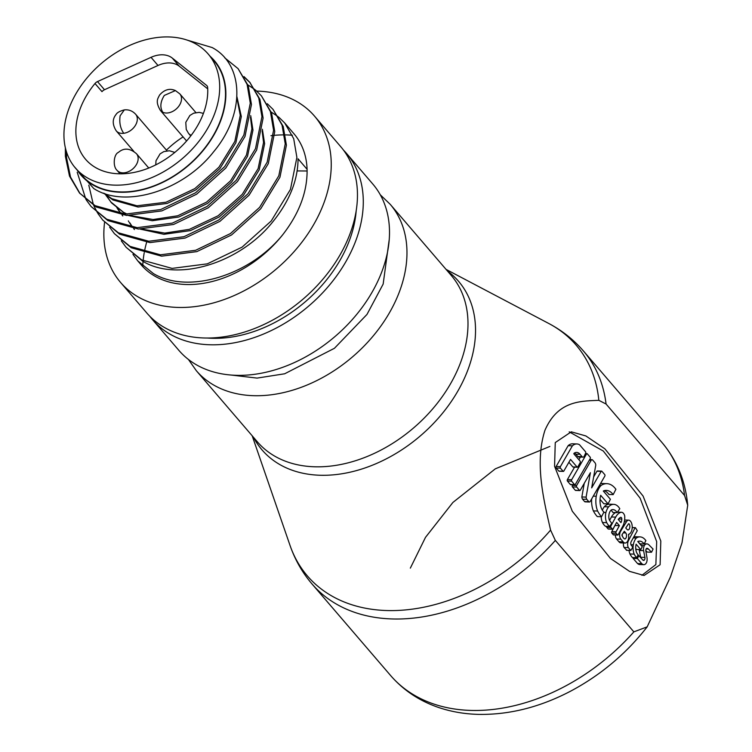 <?xml version="1.0" encoding="UTF-8"?>
<svg xmlns="http://www.w3.org/2000/svg" width="752" height="752" viewBox="0 0 752 752"><rect width="100%" height="100%" fill="white"/><g stroke="black" fill="none" stroke-linecap="round" stroke-linejoin="round"><path stroke-width="1.13" d="M670.493 576.822L647.171 626.858L633.851 631.868L555.343 540.406L550.577 530.094C543.743 499.986 534.437 463.063 544.946 430.304C557.852 400.675 580.488 401.107 598.836 400.337L606.065 404.021L684.564 495.493L687.723 505.231L682.008 542.841L670.493 576.822M622.083 534.616A0.978 0.545 -88 0 1 622.111 534.55L624.329 531.297L625.73 532.924A3.318 1.833 -88 0 1 626.472 536.392A3.318 1.833 -88 0 1 624.893 539.005A6.787 3.76 -88 0 1 623.032 537.323L622.224 535.969A0.978 0.545 -88 0 1 622.083 534.616M559.422 471.119A0.996 0.555 -88 0 1 558.849 471.1L556.198 468.017L560.447 468.167A0.996 0.555 -88 0 1 560.39 466.616L556.142 466.475L568.136 445.692A16.92 9.362 -88 0 1 572.667 443.802L576.925 443.953A16.92 9.362 -88 0 1 579.482 444.705L585.526 451.736A0.996 0.555 -88 0 1 585.582 453.287L584.295 456.032A2.989 1.654 -88 0 1 582.95 457.15A2.989 1.654 -88 0 1 582.114 456.69L577.856 456.539L575.816 454.161A12.07 6.683 92 0 0 574.49 452.967M556.198 468.017A0.996 0.555 -88 0 1 556.142 466.475M601.205 516.727A9.804 5.424 -88 0 0 602.474 522.518A16.441 9.099 -88 0 0 605.492 526.306L609.75 526.456L611.771 523.26A31.039 17.174 -88 0 1 609.308 519.867A6.749 3.732 -88 0 1 609.477 512.657A6.749 3.732 -88 0 1 611.686 509.762A11.938 6.608 -88 0 1 612.946 509.593A11.938 6.608 -88 0 1 617.157 512.638L612.908 512.497A11.938 6.608 92 0 0 610.962 510.27M603.715 512.46L605.905 512.535A14.495 8.018 -88 0 1 606.469 510.768A14.495 8.018 -88 0 1 608.565 506.857A17.155 9.494 -88 0 1 613.754 504.348A17.155 9.494 -88 0 1 619.808 508.728L617.157 512.638M613.811 534.738A0.865 0.479 -88 0 1 613.218 534.719L611.874 533.149L616.123 533.3A0.996 0.555 -88 0 1 616.057 531.777L611.799 531.626L615.004 525.338M611.874 533.149A0.996 0.555 -88 0 1 611.799 531.626M608.65 528.919A0.996 0.555 -88 0 1 608.086 528.9L606.742 527.331L610.991 527.481A0.996 0.555 -88 0 1 610.915 525.958L610.088 525.921M606.742 527.331A0.996 0.555 -88 0 1 606.507 526.344M630.956 544.73L633.316 544.805A11.233 6.213 -88 0 1 634.133 541.76A11.233 6.213 -88 0 1 636.371 538.009A18.048 9.992 -88 0 1 640.065 536.89A18.048 9.992 -88 0 1 645.865 540.613L644.163 543.978L639.905 543.828A13.865 7.67 92 0 0 638.222 542.032M624.348 521.634L626.491 521.709A5.649 3.121 -88 0 1 628.738 520.158A5.649 3.121 -88 0 1 630.561 521.333A7.088 3.92 -88 0 1 632.065 528.985A7.088 3.92 -88 0 1 628.475 534.343A6.185 3.422 -88 0 1 625.072 543.029L620.814 542.878A6.185 3.422 -88 0 1 618.924 541.731L616.584 539.005L620.842 539.156A4.982 2.754 -88 0 1 620.137 532.294A4.982 2.754 -88 0 1 620.607 531.307L620.024 531.288M616.584 539.005A4.982 2.754 -88 0 1 615.39 534.982M640.713 557.674A2.322 1.288 92 0 0 640.666 557.26L639.322 550.473L643.58 550.614A5.104 2.82 -88 0 1 643.985 546.375A5.104 2.82 -88 0 1 644.361 545.557A5.612 3.102 -88 0 1 646.156 543.969A8.263 4.578 -88 0 1 646.87 543.893A8.263 4.578 -88 0 1 648.797 544.758L653.074 549.054L651.533 552.231L647.275 552.081L645.808 550.567M639.322 550.473A5.104 2.82 -88 0 1 639.238 549.562M643.834 564.686L639.576 564.536A6.11 3.384 -88 0 1 638.739 564.31L642.988 564.461A6.11 3.384 -88 0 0 643.834 564.686A6.11 3.384 -88 0 0 645.075 564.31A6.148 3.403 -88 0 0 646.579 562.421A5.386 2.98 -88 0 0 647.002 557.721L645.874 551.235A2.19 1.213 -88 0 1 646.024 549.242A2.19 1.213 -88 0 1 646.598 548.387A4.907 2.717 -88 0 1 647.096 548.33A4.907 2.717 -88 0 1 648.412 549.016L646.156 548.941M626.736 550.257L624.047 547.465L628.296 547.616L630.834 550.464L632.272 548.067A0.996 0.555 -88 0 0 632.253 546.45L631.125 545.134A2.623 1.457 -88 0 1 631.031 541.948A2.623 1.457 -88 0 1 631.238 541.506L637.273 530.686L635.449 527.707L632.206 527.519M628.296 547.616A5.273 2.923 -88 0 1 628.155 541.299A5.273 2.923 -88 0 1 628.249 541.055L627.704 541.036M624.047 547.465A5.273 2.923 -88 0 1 623.464 542.972M593.262 496.141L596.233 496.245A17.832 9.87 -88 0 1 597.52 491.404A17.832 9.87 -88 0 1 601.083 485.454A28.444 15.745 -88 0 1 606.939 483.668A28.444 15.745 -88 0 1 615.897 489.279L613.181 494.619L608.932 494.478A21.77 12.051 92 0 0 604.251 490.68M589.324 460.177L591.204 460.243L576.615 485.519A0.996 0.555 92 0 0 576.681 487.061L579.557 490.417A0.996 0.555 92 0 0 580.243 490.276L590.386 472.698L586.099 497.119L581.841 496.969L584.238 483.357M575.872 490.285A0.996 0.555 -88 0 1 575.299 490.266L572.422 486.911A0.996 0.555 -88 0 1 572.366 485.369L572.733 484.72M585.319 453.851L586.569 453.898L571.652 479.729A0.996 0.555 92 0 0 571.642 481.177L574.584 484.645A0.996 0.555 92 0 0 575.271 484.504L590.188 458.673A0.996 0.555 -88 0 0 590.132 457.122L587.256 453.757A0.996 0.555 -88 0 0 586.974 453.606L585.46 453.55M570.9 484.514A0.996 0.555 -88 0 1 570.336 484.495L567.384 481.026A0.996 0.555 -88 0 1 567.403 479.579L574.594 467.124M567.384 481.026L571.642 481.177M214.658 113.599A87.505 62.472 139.4 0 1 149.131 178.694A87.505 62.472 139.4 0 1 75.416 168.034A87.505 62.472 139.4 0 1 68.977 108.485A87.505 62.472 139.4 0 1 134.505 43.39A87.505 62.472 139.4 0 1 208.219 54.05A87.505 62.472 139.4 0 1 214.658 113.599M208.219 54.05L214.038 60.837A87.505 62.472 139.4 0 1 220.477 120.386A87.505 62.472 139.4 0 1 154.95 185.481A87.505 62.472 139.4 0 1 81.235 174.821L75.416 168.034M94.996 83.51A74.091 52.894 -40.6 0 0 80.135 108.88A74.091 52.894 -40.6 0 0 85.587 159.292A74.091 52.894 -40.6 0 0 148.003 168.326A74.091 52.894 -40.6 0 0 203.491 113.204A74.091 52.894 -40.6 0 0 207.646 87.458A5.114 3.647 -40.6 0 0 206.979 85.756A5.114 3.647 -40.6 0 0 206.621 85.408L172.283 58.073A25.549 18.245 -40.6 0 0 151.02 57.331L97.497 81.583A5.114 3.647 -40.6 0 0 94.996 83.51L101.99 91.65A5.114 3.647 -40.6 0 1 104.481 89.732L158.005 65.471A25.549 18.245 -40.6 0 1 179.277 66.214L207.712 88.858M183.103 136.902A74.091 52.894 -40.6 0 0 166.446 150.137M65.368 147.824L65.377 156.284L69.513 176.118L79.496 193.001L95.09 205.663L125.49 214.094L160.702 209.545L195.473 192.85L224.632 166.662L243.836 135.116L250.284 103.127L247.098 84.393L238.102 68.667L224.735 57.819M79.496 193.001L96.256 207.016L126.656 215.448L161.859 210.898L196.639 194.204L225.797 168.025L245.002 136.469L251.45 104.49L248.263 85.756L238.102 68.667M86.348 200.079L91.152 206.574L106.737 219.236L137.137 227.668L172.349 223.118L207.129 206.424L236.278 180.236L255.492 148.689L261.94 116.701L258.754 97.967L249.749 82.241L243.986 76.582M91.152 206.574L107.903 220.59L138.302 229.022L173.515 224.481L208.295 207.778L237.444 181.599L256.658 150.043L263.106 118.064L259.919 99.33L249.749 82.241M250.322 82.927L244.447 77.362M98.004 213.662L102.798 220.148L118.393 232.81L148.783 241.242L183.996 236.692L218.776 219.998L247.934 193.819L267.139 162.263L273.587 130.275L270.4 111.55L261.405 95.824L255.633 90.155M254.928 89.582L247.972 84.938M102.798 220.148L119.559 234.163L149.949 242.595L185.161 238.055L219.941 221.351L249.1 195.172L268.304 163.626L274.753 131.638L271.566 112.903L261.405 95.824M109.651 227.236L114.454 233.722L130.04 246.383L160.439 254.815L195.652 250.275L230.422 233.571L259.581 207.392L278.795 175.836L285.243 143.858L282.047 125.123L273.051 109.397L267.289 103.729M114.454 233.722L131.205 247.746L161.605 256.169L196.817 251.629L231.588 234.925L260.747 208.746L279.96 177.199L286.409 145.211L283.213 126.477L273.051 109.397M121.298 240.809L126.101 247.295L141.686 259.957L172.086 268.389L207.298 263.849L242.078 247.145L271.237 220.966L290.441 189.41L296.89 157.431L293.703 138.697L284.707 122.971L278.936 117.303M278.231 116.729L271.275 112.086M126.101 247.295L142.852 261.32C177.857 282.357 239.615 263.153 272.403 222.319C289.407 201.433 297.961 180.254 298.055 158.785L307.089 169.303A100.665 71.872 -40.6 0 0 293.929 133.724L284.707 122.971M132.954 254.383L137.757 260.878L153.342 273.531C188.348 294.577 250.106 275.373 282.884 234.539C299.428 213.145 307.493 191.403 307.089 169.303M137.757 260.878L141.16 264.836A100.665 71.872 -40.6 0 0 156.256 276.924A100.665 71.872 -40.6 0 0 282.884 234.539M77.202 172.236L85.869 199.318M88.802 185.152L93.361 204.666M93.727 205.531L97.525 212.891M74.185 166.54L93.784 188.555C125.518 209.112 183.582 190.435 213.606 151.81C245.443 113.909 244.212 64.578 212.167 47.555L186.957 40.035M256.733 91.095A127.746 91.208 139.4 0 1 295.32 100.74A127.746 91.208 139.4 0 1 314.486 116.081A127.746 91.208 139.4 0 1 289.341 256.77A127.746 91.208 139.4 0 1 139.769 297.82A127.746 91.208 139.4 0 1 120.602 282.479A127.746 91.208 139.4 0 1 104.584 222.216M120.602 282.479L146.819 313.02A127.746 91.208 -40.6 0 0 165.976 328.361A127.746 91.208 -40.6 0 0 315.558 287.32A127.746 91.208 -40.6 0 0 340.694 146.631L314.486 116.081M207.637 338.043A120.076 85.728 -40.6 0 0 356.204 210.532M149.845 316.319A127.746 91.208 -40.6 0 0 152.647 319.807A127.746 91.208 -40.6 0 0 171.804 335.148A127.746 91.208 -40.6 0 0 321.386 294.107A127.746 91.208 -40.6 0 0 346.522 153.417A127.746 91.208 -40.6 0 0 343.495 150.127M152.647 319.807L178.863 350.357A127.746 91.208 -40.6 0 0 198.02 365.698A127.746 91.208 -40.6 0 0 347.603 324.648A127.746 91.208 -40.6 0 0 372.738 183.958L346.522 153.417M307.126 170.995L297.181 170.92M134.439 229.539L133.696 228.617M132.681 227.283L129.795 222.808M262.373 129.241L264.619 143.698L259.196 169.849L243.263 195.642L219.161 217.018L190.435 230.601L163.917 234.304L140.21 229.116M122.783 215.965L122.05 215.044M121.034 213.709L118.139 209.235M250.717 115.667L252.973 130.115L247.54 156.266L231.616 182.059L207.505 203.444L178.779 217.027L152.261 220.731L128.564 215.542M125.612 214.094L111.663 203.012L105.844 195.135M111.136 202.391L106.493 195.661M236.918 96.726L241.326 116.541L235.893 142.692L219.96 168.486L195.858 189.871L167.132 203.454L138.048 207.035L112.922 199.957L103.588 193.161M132.54 227.264L129.147 222.291M128.724 221.567L128.348 220.881M262.119 130.857L263.557 142.448L258.124 168.598L242.2 194.392L218.089 215.777L189.363 229.351L164.763 233.092L142.278 229.163M120.893 213.69L117.491 208.718M117.077 207.994L116.692 207.308M250.472 117.284L251.901 128.874L246.468 155.025L230.544 180.818L206.443 202.194L177.716 215.777L153.117 219.518L130.632 215.589M127.229 214.179L123.497 212.28L110.591 201.771M105.421 194.42L105.045 193.734M236.852 97.722L240.255 115.3L234.821 141.451L218.898 167.245L194.787 188.62L166.06 202.203L136.977 205.794L111.851 198.707L104.133 193.358M66.439 151.754L66.543 157.647L70.509 177.049L80.088 193.668M210.231 56.4A87.89 62.745 139.4 0 1 199.816 154.395A87.89 62.745 139.4 0 1 94.132 185.622A87.89 62.745 139.4 0 1 77.428 170.375M292.359 135.247A120.076 85.728 -40.6 0 0 285.422 134.899M284.491 134.89A120.076 85.728 -40.6 0 0 274.706 135.294M273.465 135.416A120.076 85.728 -40.6 0 0 270.955 135.689M146.612 242.332A120.076 85.728 -40.6 0 0 146.32 243.375M146.32 243.394A120.076 85.728 -40.6 0 0 144.318 252.183M144.149 253.161A120.076 85.728 -40.6 0 0 143.124 260.737M143.068 261.433A120.076 85.728 -40.6 0 0 142.777 266.011M660.115 564.743L660.801 541.017L643.073 496.038L604.871 448.831L585.864 435.944L571.285 431.827L555.258 442.561L554.572 466.287L572.31 511.266L610.502 558.473L629.509 571.351L644.088 575.477L660.115 564.743M641.907 575.299L655.866 564.592L656.684 541.619L640.112 498.181L603.311 451.05L569.208 431.845M578.88 459.698L580.403 457.056M593.638 476.928L596.928 471.241A0.996 0.555 -88 0 1 597.614 471.1M596.928 471.241L601.177 471.382A0.996 0.555 -88 0 1 601.863 471.25L604.749 474.597A0.996 0.555 -88 0 1 604.805 476.148L590.217 501.424A1.993 1.1 -88 0 1 589.399 502.007L585.15 501.857A1.993 1.1 -88 0 1 584.586 501.556L582.537 499.159A4.192 2.322 -88 0 1 581.841 496.969M600.434 483.724A28.444 15.745 -88 0 1 602.681 483.517L606.939 483.668M591.655 498.924A17.221 9.532 -88 0 0 593.366 510.89A35.288 19.524 -88 0 0 597.295 516.586L601.553 516.737L603.931 512.027A13.019 7.21 -88 0 1 600.669 495.286L608.067 503.878L603.809 503.727L600.058 499.366M640.554 544.758A5.612 3.102 -88 0 1 641.691 543.893M638.739 564.31A15.482 8.563 -88 0 1 637.546 563.549L633.118 558.388L633.522 557.608M629.941 553.98L634.19 554.13A22.231 12.305 -88 0 0 636.662 557.721L632.413 557.57A22.231 12.305 -88 0 1 629.941 553.98A10.848 6.007 -88 0 1 629.001 550.398M633.71 537.069A18.048 9.992 -88 0 1 635.816 536.74L640.065 536.89M636.662 557.721L638.166 554.75A8.206 4.54 -88 0 1 636.117 544.204L640.77 549.618L636.521 549.468L635.722 548.546M609.609 520.356L611.432 516.972A16.018 8.864 -88 0 1 615.587 512.591M602.38 510.204A14.495 8.018 -88 0 1 604.317 506.707A17.155 9.494 -88 0 1 609.505 504.197L613.754 504.348M582.95 457.15L578.692 457A2.989 1.654 -88 0 1 577.856 456.539M573.419 466.936A0.996 0.555 -88 0 1 572.845 466.917L568.879 462.292M582.537 499.159L586.786 499.309A4.192 2.322 -88 0 1 586.099 497.119M586.786 499.309L588.844 501.706L584.586 501.556M589.399 502.007A1.993 1.1 -88 0 1 588.844 501.706M601.177 471.382L591.674 487.86L595.781 465.074A4.174 2.303 -88 0 0 595.095 462.884L592.585 459.961A1.993 1.1 -88 0 0 592.021 459.66L589.662 459.575M591.204 460.243A1.993 1.1 -88 0 1 592.021 459.66M599.466 485.397L601.083 485.454M593.366 510.89L597.624 511.031A17.221 9.532 -88 0 1 596.233 496.245M601.553 516.737A35.288 19.524 -88 0 1 597.624 511.031M608.067 503.878L610.398 499.272L603.311 491.009A21.77 12.051 -88 0 1 606.385 490.407A21.77 12.051 -88 0 1 613.181 494.619M630.684 550.398L626.435 550.248M632.206 527.688L635.29 527.622M635.055 527.791L628.249 541.055M640.666 557.26L644.925 557.401A2.322 1.288 -88 0 1 644.314 560.09L642.857 560.033M644.314 560.09A2.811 1.56 -88 0 1 643.562 560.39A2.811 1.56 -88 0 1 642.951 560.137L638.862 555.643L637.734 555.606M638.862 555.643L637.367 558.539L633.118 558.388M637.367 558.539L641.794 563.699L637.546 563.549M642.988 564.461A15.482 8.563 -88 0 1 641.794 563.699M648.412 549.016L651.533 552.231M641.146 545.444L644.361 545.557M643.58 550.614L644.925 557.401M626.491 521.709L620.607 531.307M620.842 539.156L623.182 541.882L618.924 541.731M625.072 543.029A6.185 3.422 -88 0 1 623.182 541.882M633.24 537.906L636.371 538.009M634.19 554.13A10.848 6.007 -88 0 1 633.316 544.805M640.77 549.618L642.236 546.713L637.771 541.515A13.865 7.67 -88 0 1 639.717 541.139A13.865 7.67 -88 0 1 644.163 543.978M611.432 516.972L615.691 517.113A16.018 8.864 -88 0 1 620.983 512.309L617.467 512.187M615.691 517.113L610.915 525.958M610.991 527.481L612.335 529.051L608.086 528.9M615.136 525.488L619.394 525.639L616.631 522.405L613.04 528.882A0.996 0.555 -88 0 1 612.335 529.051M619.394 525.639L616.057 531.777M616.123 533.3L617.477 534.869L613.218 534.719M620.983 512.309A6.994 3.873 -88 0 1 621.481 512.272A6.994 3.873 -88 0 1 624.715 515.919A12.502 6.918 -88 0 1 623.051 525.676L618.153 534.757A0.865 0.479 -88 0 1 617.477 534.869M604.317 506.707L608.565 506.857M602.474 522.518L606.732 522.668A9.804 5.424 -88 0 1 605.905 512.535M609.75 526.456A16.441 9.099 -88 0 1 606.732 522.668M568.136 445.692L572.385 445.842A16.92 9.362 -88 0 1 576.925 443.953M572.385 445.842L560.39 466.616M560.447 468.167L563.107 471.25L558.849 471.1M582.114 456.69L580.074 454.311A12.07 6.683 -88 0 0 576.643 452.413A12.07 6.683 -88 0 0 574.143 453.183L573.795 453.776L580.102 461.126A0.996 0.555 -88 0 1 580.168 462.668L577.79 466.926A0.996 0.555 -88 0 1 577.104 467.067L570.542 459.416L563.793 471.109A0.996 0.555 -88 0 1 563.107 471.25M625.749 528.007L628.381 524.022A1.062 0.583 -88 0 1 628.804 523.74A1.062 0.583 -88 0 1 629.01 523.815A3.271 1.805 -88 0 1 629.781 527.528A3.271 1.805 -88 0 1 627.948 529.934A3.271 1.805 -88 0 1 627.394 529.756L625.749 528.007M621.829 519.087A6.477 3.581 -88 0 1 620.964 522.621L618.219 519.416A14.805 8.197 -88 0 1 620.663 517.291A1.983 1.1 -88 0 1 620.804 517.282A1.983 1.1 -88 0 1 621.829 519.087L618.586 518.974M622.242 536.007A3.318 1.833 92 0 0 622.186 534.437M196.338 370.717L257.363 441.819A127.746 91.208 -40.6 0 0 364.974 457.385A127.746 91.208 -40.6 0 0 460.638 362.351A127.746 91.208 -40.6 0 0 451.238 275.429L390.213 204.318A127.746 91.208 139.4 0 1 399.613 291.25A127.746 91.208 139.4 0 1 303.949 386.284A127.746 91.208 139.4 0 1 196.338 370.717L188.404 359.437M389.188 239.832L383.153 284.087L366.976 314.439L334.433 348.289L284.66 373.782L257.09 378.096L231.588 375.098M647.171 626.858C626.106 653.808 600.519 675.277 570.401 691.276C540.133 707.077 509.734 714.785 479.184 714.4C465.366 714.118 452.234 711.937 439.779 707.876C420.086 701.381 403.683 690.59 390.579 675.493A178.844 127.69 -40.6 0 0 633.851 631.868M447.449 271.011A129.466 92.44 139.4 0 1 468.073 369.401A129.466 92.44 139.4 0 1 319.534 475.236A129.466 92.44 139.4 0 1 253.565 437.401M572.422 486.911L576.681 487.061M252.183 435.793L290.046 545.473A177.115 126.449 -40.6 0 0 386.011 610.511A177.115 126.449 -40.6 0 0 550.577 530.094M598.836 400.337A177.115 126.449 -40.6 0 0 548.734 323.463C562.205 330.589 573.795 339.791 583.505 351.081A178.844 127.69 139.4 0 1 606.065 404.021M191.215 135.304A12.775 9.118 139.4 0 1 188.564 133.424L190.726 135.943M148.755 168.025L136.479 153.718A12.775 9.118 139.4 0 1 137.419 162.413A12.775 9.118 139.4 0 1 122.764 172.857A12.775 9.118 139.4 0 1 117.086 170.356L120.047 173.806M175.423 90.569L179.841 93.887A12.775 9.118 139.4 0 1 178.844 106.145A12.775 9.118 139.4 0 1 162.827 112.283A12.775 9.118 139.4 0 1 160.458 110.525C154.921 101.2 157.986 98.568 159.527 95.1C164.387 89.554 169.679 88.04 175.423 90.569L164.321 95.419C160.289 101.868 159.791 107.489 162.827 112.283M124.334 109.895C128.724 109.425 132.493 110.873 135.642 114.248A12.775 9.118 139.4 0 1 137.108 121.147A12.775 9.118 139.4 0 1 123.742 133.292A12.775 9.118 139.4 0 1 116.259 130.886C112.311 124.616 112.245 119.154 116.062 114.483C117.077 112.612 119.831 111.08 124.334 109.895L120.123 115.78C119.154 122.614 120.358 128.451 123.742 133.292M207.27 86.16L206.621 85.408M172.283 58.073L179.277 66.214M151.02 57.331L158.005 65.471M97.497 81.583L104.481 89.732M290.046 545.473C295.047 559.873 302.389 572.723 312.071 584.031A178.844 127.69 -40.6 0 0 555.343 540.406M687.723 505.231C685.467 481.101 676.894 460.215 662.004 442.543A178.844 127.69 139.4 0 1 684.564 495.493M549.872 446.444L495.314 468.825L452.911 502.439L425.5 537.351L410.338 568.127M571.652 479.729L567.403 479.579M574.584 484.645L570.336 484.495M576.615 485.519L572.366 485.369M579.557 490.417L575.299 490.266M635.12 527.697L632.206 527.594M644.201 543.903L646.156 543.969M577.104 467.067L572.845 466.917M580.074 454.311L575.816 454.161M623.286 532.83L625.73 532.924M446.058 269.395L548.734 323.463M179.841 93.887L195.868 112.556M135.642 114.248L167.019 150.804M136.479 153.718C129.899 148.106 123.873 147.665 118.402 152.402C113.796 154.141 112.527 166.436 117.086 170.356M203.416 113.411L199.177 112.358L193.621 113.204L189.88 115.46L185.782 122.35L186.242 129.419L188.564 133.424M174.812 152.412L169.388 150.757L163.823 151.603L160.082 153.859L155.993 160.749L155.767 164.867M116.259 130.886L133.875 151.415M160.458 110.525L186.59 140.972M390.579 675.493L312.071 584.031M662.004 442.543L583.505 351.081M390.213 204.318L380.268 194.777M574.866 484.796L570.618 484.645M579.839 490.567L575.581 490.417M601.591 471.09L597.332 470.949M630.834 550.464L626.585 550.314M646.87 543.893L644.248 543.799M628.738 520.158L624.602 520.008M612.617 529.201L608.368 529.051M617.768 535.067L613.51 534.916M621.481 512.272L617.505 512.131M563.38 471.401L559.131 471.25M577.386 467.218L573.127 467.067"/></g></svg>
